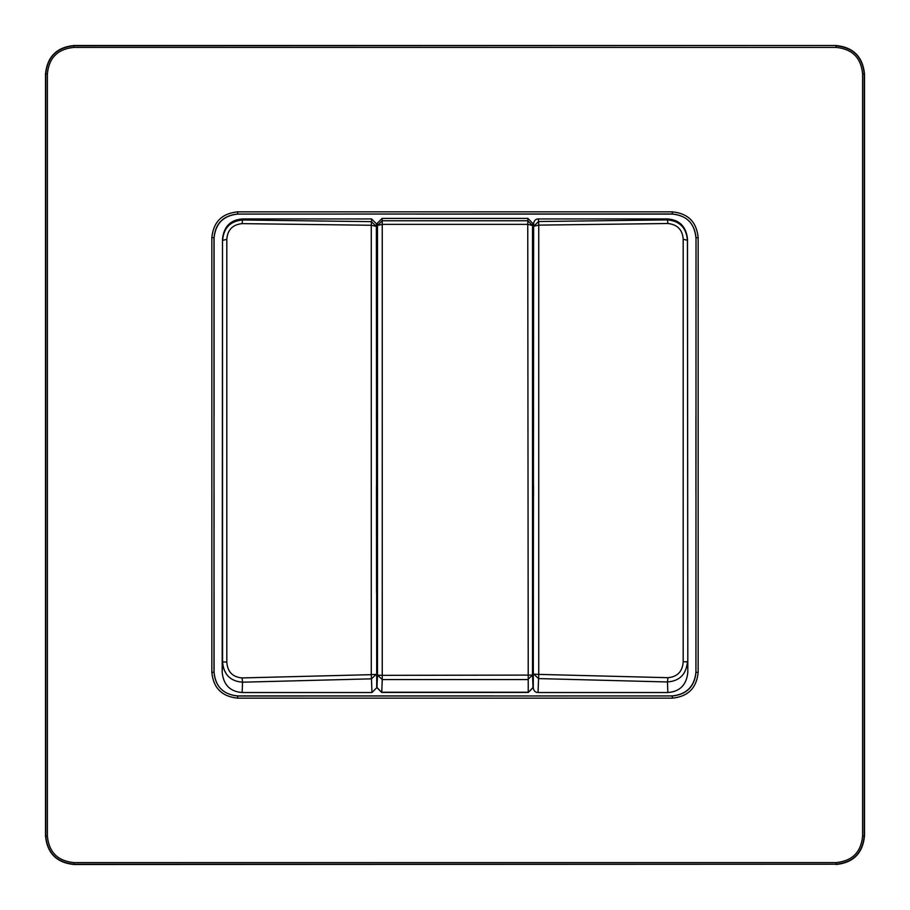 <?xml version="1.0" encoding="UTF-8"?>
<svg xmlns="http://www.w3.org/2000/svg" width="910" height="910" viewBox="0 0 910 910"><rect width="100%" height="100%" fill="white"/><g stroke="black" fill="none" stroke-linecap="round" stroke-linejoin="round"><path stroke-width="1.36" d="M493.095 695.934L237.851 695.934C223.337 694.592 215.408 686.663 214.066 672.137L213.987 237.794L213.987 672.206L211.848 672.41L211.848 237.59L213.987 237.794C215.374 223.405 223.314 215.477 237.794 213.987L237.59 211.848L672.41 211.848C688.074 213.452 696.651 222.029 698.152 237.59L698.152 672.41L696.014 672.206C694.626 686.595 686.686 694.523 672.206 696.014L672.41 698.152L237.59 698.152L237.794 696.014L672.149 695.934C686.515 694.455 694.455 686.515 695.934 672.137L696.014 237.794L698.152 237.59M377.24 416.393L377.218 420.898L376.478 420.34L377.184 421.171L377.149 485.69M377.24 413.106L377.218 409.09L376.478 409.648L376.478 420.34M377.24 492.287L377.218 496.803L376.478 496.234L376.547 592.979M377.24 489L377.218 484.984L376.478 485.542L376.478 496.234M377.218 496.803L377.149 497.417L376.547 496.962M532.805 453.146L532.782 409.09L533.522 409.648L533.522 420.34L533.465 443.568L532.828 443.568M377.149 497.417L376.979 687.687L377.479 675.083L382.245 679.565L381.756 692.237L528.244 692.237L527.755 224.372L382.245 224.372L382.245 675.345L532.521 675.083L533.021 687.687L532.76 489L532.782 484.984L533.522 485.542L533.522 496.234L532.782 496.803M532.805 409.295L532.668 223.234L532.521 225.452L527.755 224.372L527.902 218.4L382.098 218.4L382.245 220.766L377.479 225.452L377.332 223.234L377.195 409.295M382.245 224.372L377.479 225.452L377.479 675.083L382.245 675.345L382.245 679.565L527.755 679.565L532.521 675.083L532.521 225.452L527.755 220.766L382.245 220.766L382.245 224.372M532.828 463.611L532.851 485.69M532.668 223.234L527.902 218.4M532.782 420.898L533.522 420.34M532.76 413.106L532.76 416.393M532.816 421.171L533.487 420.647M532.851 497.417L533.522 496.234M532.76 489L532.76 492.287M376.979 687.687L381.745 692.476L528.255 692.476L533.021 687.687M532.851 466.432L533.453 466.432L533.453 486.145M377.172 443.568L376.535 443.568L376.512 420.647M376.547 486.145L376.547 466.432L377.149 466.432M376.501 409.83L376.365 223.712L371.61 218.935L242.481 218.935C230.48 219.833 223.814 226.556 222.506 239.114L222.176 672.342C223.473 684.9 230.139 691.634 242.151 692.533L371.962 692.533L376.717 687.744L376.638 591.102M382.098 218.4L377.332 223.234M533.453 496.962L533.283 687.687C533.726 690.929 535.308 692.544 538.038 692.533L667.849 692.533C679.861 691.634 686.527 684.9 687.823 672.342L687.494 239.102C686.185 226.556 679.52 219.833 667.519 218.935L538.39 218.935C535.66 218.923 534.068 220.538 533.635 223.792L533.499 409.83M695.934 417.133L695.934 492.867M672.41 211.848L672.137 214.066L492.867 214.066L672.149 214.066C686.663 215.408 694.592 223.337 695.934 237.863L696.014 237.794C694.626 223.405 686.686 215.477 672.206 213.987L237.863 214.066C223.485 215.545 215.545 223.485 214.066 237.863L214.066 416.905M417.133 214.066L492.867 214.066M214.066 493.095L213.987 672.206C215.374 686.595 223.314 694.523 237.794 696.014L416.905 695.934M533.283 687.687L533.635 223.792M538.038 692.533L538.731 674.39L533.783 674.128L538.549 678.587L667.451 681.965L667.94 677.7L538.731 674.39L538.731 225.111L667.951 223.507C677.449 224.542 682.523 229.786 683.183 239.228L683.183 661.877C682.5 671.557 677.427 676.824 667.94 677.7M667.849 692.533L667.451 681.965C679.69 681.021 686.345 674.253 687.414 661.661L683.183 661.877M687.823 672.342L687.425 240.274L683.183 239.228M687.494 239.102L687.425 240.274C686.379 227.807 679.724 221.005 667.462 219.89L667.951 223.507M667.519 218.935L667.462 219.89L538.538 221.528L538.731 225.111L533.783 226.203L538.538 221.528L538.39 218.935M376.365 223.712L376.717 687.744M371.61 218.935L371.269 225.259L376.217 226.34L371.451 221.653L242.549 219.993L242.06 223.621L371.269 225.259L371.269 674.663L242.049 677.939C232.55 677.051 227.477 671.773 226.817 662.116L226.817 239.353C227.5 229.889 232.573 224.645 242.06 223.621M242.481 218.935L242.549 219.993C230.31 221.096 223.655 227.887 222.586 240.376L226.817 239.353M222.506 239.114L222.575 661.877L226.817 662.116M222.176 672.342L222.575 661.877C223.621 674.458 230.275 681.226 242.538 682.193L242.049 677.939M242.151 692.533L242.538 682.193L371.462 678.837L371.269 674.663L376.217 674.378L371.462 678.837L371.962 692.533M672.41 698.152C688.074 696.548 696.651 687.96 698.152 672.41M211.848 672.41C213.35 687.96 221.926 696.548 237.59 698.152M211.848 237.59C213.35 222.029 221.926 213.452 237.59 211.848M862.589 73.835C861.076 57.819 852.272 49.015 836.165 47.411L73.835 47.411C57.728 49.015 48.924 57.831 47.411 73.835L47.411 836.165C48.924 852.181 57.728 860.985 73.835 862.589L836.165 862.589C852.272 860.985 861.076 852.169 862.589 836.165L862.589 73.835L864.5 74.074C862.805 56.716 853.284 47.195 835.926 45.5L74.074 45.784L73.835 47.411M836.165 47.411L835.926 45.784C853.273 47.502 862.703 56.932 864.216 74.074L864.216 835.926C862.635 853.102 853.205 862.532 835.926 864.216L836.165 862.589M862.589 836.165L864.5 835.926L864.5 74.074M74.074 864.5L74.074 864.216C56.727 862.498 47.297 853.068 45.784 835.926L45.784 74.074C47.365 56.898 56.795 47.468 74.074 45.784L74.074 45.5C56.716 47.195 47.195 56.716 45.5 74.074L45.5 835.926C47.195 853.284 56.716 862.805 74.074 864.5L835.926 864.216L74.074 864.216L73.835 862.589M45.5 835.926L47.411 836.165M45.5 74.074L47.411 73.835M74.074 45.5L835.926 45.5M835.926 864.5C853.284 862.805 862.805 853.284 864.5 835.926M532.998 687.494L528.255 692.476M377.002 687.494L381.745 692.476"/></g></svg>
